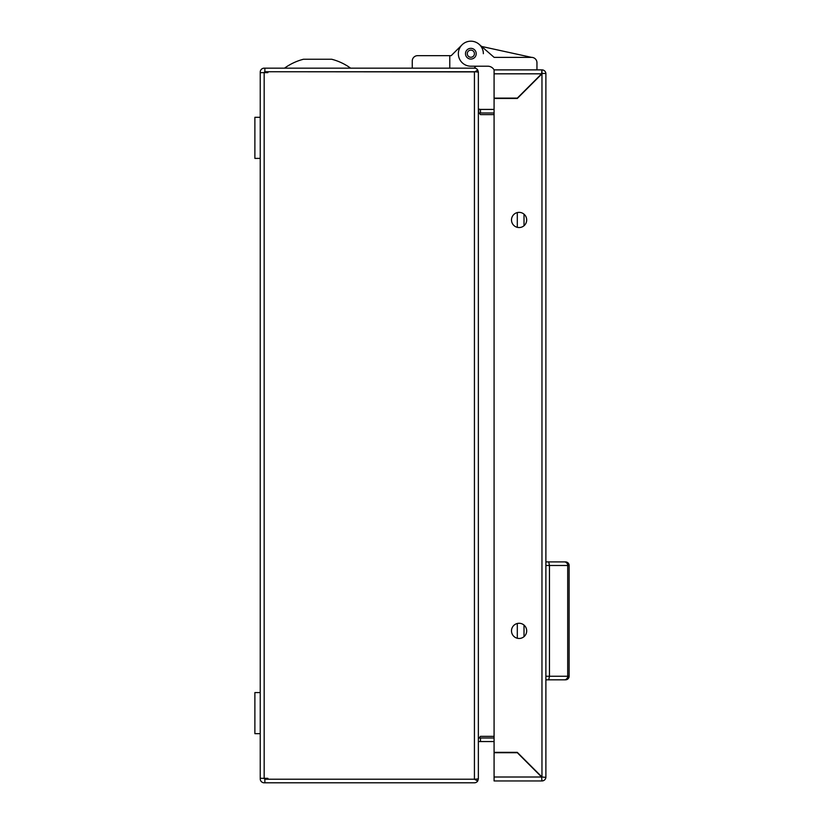 <?xml version="1.0" encoding="UTF-8"?>
<svg xmlns="http://www.w3.org/2000/svg" width="824" height="824" viewBox="0 0 824 824"><rect width="100%" height="100%" fill="white"/><g stroke="black" fill="none" stroke-linecap="round" stroke-linejoin="round"><path stroke-width="1.24" d="M254.884 158.393L260.24 158.393L254.884 158.393L254.884 117.296L260.24 117.296M412.257 61.028L412.257 68.165L412.257 61.028A5.356 5.356 0 0 1 417.613 55.661L451.202 55.661L462.017 44.856L451.202 55.661M536.96 62.737L536.96 69.885L536.96 62.737A5.356 5.356 0 0 0 531.604 57.381L481.577 46.443L479.063 44.259A12.504 12.504 0 0 1 483.358 53.694M486.933 66.208L476.035 66.208L474.068 68.165M449.77 68.165L449.77 55.661M477.735 69.978A3.935 3.935 0 0 0 474.428 68.165L264.864 68.165L264.864 71.74L474.727 71.904L477.735 69.978L478.363 72.1L474.984 71.74M474.984 779.226L478.363 778.865L477.735 780.998A3.935 3.935 0 0 1 474.428 782.8L264.174 782.8A3.935 3.935 0 0 1 260.24 778.865L260.24 72.1A3.935 3.935 0 0 1 264.174 68.165L264.864 68.165M263.814 72.636L264.864 71.74M494.081 736.347L480.474 736.347L478.363 738.87M478.363 112.095L480.474 114.618L494.081 114.618M494.081 112.991L478.971 112.991M494.081 109.417L480.474 109.417L480.474 112.991M480.474 109.417L478.363 109.056M478.971 737.985L494.081 737.985M264.864 782.8L264.864 779.226L474.428 779.226L267.903 779.226L267.903 778.33L264.174 778.33L264.174 72.636L260.24 72.636M264.174 72.636L267.903 72.636L267.903 71.74L474.428 71.74L474.428 779.226L477.735 780.998M263.814 778.33L264.864 779.226M260.24 778.33L264.174 778.33M478.363 112.97L478.363 741.909M478.713 741.559L480.474 741.559L480.474 737.985M480.474 741.559L494.081 741.559M478.713 112.991L478.713 109.417M478.363 779.01L478.363 71.966M350.622 68.165A56.31 56.31 0 0 0 331.629 59.235L303.51 59.235A56.31 56.31 0 0 0 284.517 68.165M260.24 692.572L254.884 692.572L254.884 733.669L260.24 733.669L254.884 733.669M467.28 53.694A3.574 3.574 0 0 0 470.854 57.268A3.574 3.574 0 0 0 474.428 53.694A3.574 3.574 0 0 0 470.854 50.13A3.574 3.574 0 0 0 467.28 53.694M517.307 638.25L517.307 623.49M517.307 227.342L517.307 212.582M465.498 53.694A5.356 5.356 0 0 0 470.854 59.06A5.356 5.356 0 0 0 476.21 53.694A5.356 5.356 0 0 0 470.854 48.338A5.356 5.356 0 0 0 465.498 53.694M531.604 57.381L494.153 57.381L479.063 44.259A12.504 12.504 0 0 0 458.35 53.694A12.504 12.504 0 0 0 470.854 66.208L487.829 66.208A7.148 7.148 0 0 1 494.081 69.885L541.965 69.885L541.605 73.82L494.081 73.82L494.081 69.885M569.116 650.136L569.116 676.246A3.574 3.574 0 0 1 565.542 679.821L564.419 679.821L565.542 679.821A3.574 3.574 0 0 0 569.116 676.246A3.574 3.574 0 0 1 565.542 679.821M545.89 561.906L565.542 561.906A3.574 3.574 0 0 1 569.116 565.48L567.705 565.48L567.705 676.246L569.116 676.246L569.116 565.48L569.116 649.178M569.116 587.811L569.116 584.237M569.116 578.881L569.116 575.306M569.116 666.42L569.116 662.846M569.116 637.694L569.116 636.746M569.116 604.311L569.116 595.958M548.743 561.906L549.464 565.48L549.464 676.246L548.743 679.821L564.419 679.821L545.89 679.821M511.498 630.875A7.591 7.591 0 0 1 519.089 623.274A7.591 7.591 0 0 1 526.691 630.875A7.591 7.591 0 0 1 519.089 638.466A7.591 7.591 0 0 1 511.498 630.875M511.498 219.957A7.591 7.591 0 0 1 519.089 212.365A7.591 7.591 0 0 1 526.691 219.957A7.591 7.591 0 0 1 519.089 227.548A7.591 7.591 0 0 1 511.498 219.957M494.081 777.011L541.605 777.011L517.307 752.714L494.081 752.714L494.081 780.946L541.965 780.946L541.605 777.011L541.965 780.946A3.935 3.935 0 0 0 545.879 777.372L541.965 777.011L545.89 777.372L545.89 73.46A3.935 3.935 0 0 0 541.965 69.885L541.965 73.46L517.307 98.118L494.081 98.118L494.081 73.82M542.316 73.46L545.879 73.46L542.316 73.46M517.307 98.468L541.965 73.82L541.965 777.011L517.307 752.353L494.081 752.353L494.081 98.468L517.307 98.468M481.577 46.443L479.063 44.259L481.577 46.443M524.013 636.653L524.013 625.086M524.013 225.735L524.013 214.178M545.89 676.246L567.705 676.246A3.574 3.296 90 0 1 564.419 679.821M564.419 561.906A3.574 3.296 -90 0 1 567.705 565.48L545.89 565.48M569.116 565.48A3.574 3.574 0 0 0 565.542 561.906"/></g></svg>
